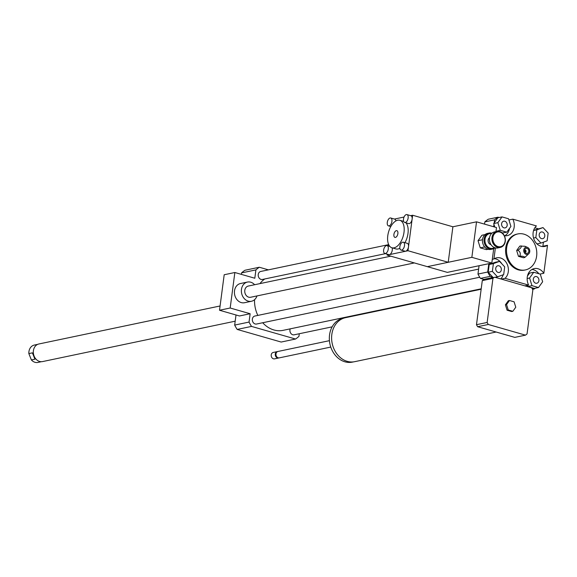 <?xml version="1.0" encoding="UTF-8"?>
<svg xmlns="http://www.w3.org/2000/svg" width="577" height="577" viewBox="0 0 577 577"><rect width="100%" height="100%" fill="white"/><g stroke="black" fill="none" stroke-linecap="round" stroke-linejoin="round"><path stroke-width="0.87" d="M506.556 304.577L509.484 300.509L514.093 301.829L515.773 307.224L512.845 311.299L508.236 309.972L506.556 304.577L505.394 304.822L508.323 300.754L509.484 300.509M508.236 309.972L507.075 310.217L511.684 311.537L512.845 311.299M507.075 310.217L505.394 304.822M496.141 332.02L354.732 361.671A22.481 18.32 -101.8 0 1 332.186 343.43A22.481 18.32 -101.8 0 1 345.508 317.675L481.153 289.228M353.643 361.858L352.41 362.118A22.438 18.291 -101.8 0 1 329.907 343.914A22.438 18.291 -101.8 0 1 343.2 318.201L344.433 317.941M330.765 347.073L279.311 357.863A3.267 2.669 -101.8 0 1 276.03 355.208A3.267 2.669 -101.8 0 1 277.97 351.465L329.424 340.675M278.958 357.906A3.267 2.669 -101.8 0 1 278.612 358.007A3.267 2.669 -101.8 0 1 275.337 355.353A3.267 2.669 -101.8 0 1 277.27 351.609A3.267 2.669 -101.8 0 1 277.624 351.566M278.612 358.007L274.558 358.858A3.267 2.669 -101.8 0 1 271.277 356.204A3.267 2.669 -101.8 0 1 273.217 352.46L277.27 351.609M495.196 277.335L531.713 287.815A33.516 27.321 -101.8 0 1 532.867 289.827L527.061 333.917A33.516 27.321 -101.8 0 1 525.481 335.143L488.293 324.476A33.516 27.321 -101.8 0 1 487.139 322.464L492.946 278.374A33.516 27.321 -101.8 0 1 494.157 277.414L497.511 276.852L492.361 271.363L493.385 263.617L499.552 261.367L504.695 266.862L503.678 274.602L497.511 276.852M488.293 324.476L477.633 326.712L514.821 337.379L525.481 335.143M477.633 326.712A33.516 27.321 -101.8 0 1 476.487 324.7L487.139 322.464M476.487 324.7L482.285 280.61L492.946 278.374M482.285 280.61A33.516 27.321 -101.8 0 1 483.865 279.383L493.075 277.45M483.865 279.383L480.461 278.402L490.19 276.361L493.227 277.609L494.157 277.414M532.593 289.322L534.194 288.983L532.044 288.37M414.365 262.924L250.62 297.263A5.72 4.666 -101.8 0 1 248.723 297.184A5.72 4.666 -101.8 0 1 244.742 291.472A5.72 4.666 -101.8 0 1 248.269 286.062L390.817 256.174M256.974 295.929A9.809 7.999 -101.8 0 1 251.457 301.266A9.809 7.999 -101.8 0 1 248.204 301.129A9.809 7.999 -101.8 0 1 241.374 291.335A9.809 7.999 -101.8 0 1 247.432 282.066A9.809 7.999 -101.8 0 1 254.63 284.728M251.457 301.266L244.511 302.723A9.809 7.999 -101.8 0 1 241.251 302.586A9.809 7.999 -101.8 0 1 234.428 292.791A9.809 7.999 -101.8 0 1 240.479 283.523L247.432 282.066M230.18 308.01L219.52 310.246L224.193 274.746L234.853 272.51L230.18 308.01L250.137 313.737L239.477 315.972L219.52 310.246M268.399 269.856L259.318 267.245A40.873 33.315 78.2 0 0 255.907 269.899L254.81 278.237L234.853 272.51M255.907 269.899L241.539 272.907L241.352 274.371M236.007 314.97L234.673 325.089A40.873 33.315 78.2 0 0 237.161 329.424L281.165 342.046L295.532 339.031A40.873 33.315 78.2 0 0 298.936 336.384L299.283 333.737M250.137 313.737L249.04 322.074L234.673 325.089M539.199 234.522A3.426 2.791 -101.8 0 1 541.284 231.976A3.426 2.791 -101.8 0 1 544.717 234.752A3.426 2.791 -101.8 0 1 542.69 238.676A3.426 2.791 -101.8 0 1 539.199 234.522M536.552 276.592A3.426 2.791 -101.8 0 1 538.932 280.011A3.426 2.791 -101.8 0 1 536.819 283.242A3.426 2.791 -101.8 0 1 533.386 280.465A3.426 2.791 -101.8 0 1 535.413 276.542A3.426 2.791 -101.8 0 1 536.552 276.592M501.312 269.913A3.426 2.791 -101.8 0 1 499.235 272.459A3.426 2.791 -101.8 0 1 495.802 269.683A3.426 2.791 -101.8 0 1 497.828 265.759A3.426 2.791 -101.8 0 1 501.312 269.913M547.133 240.818L540.966 243.068L535.824 237.573L536.841 229.834L543.007 227.583L548.15 233.072L547.133 240.818M536.978 243.905L540.966 243.068M533.545 238.049L535.824 237.573M533.581 230.512L536.841 229.834M533.631 230.353L543.007 227.583M531.972 285.665L529.585 278.02L533.732 272.25L540.267 274.125L542.647 281.764L538.5 287.534L531.972 285.665L527.796 286.538L527.428 285.341M527.162 278.532L529.585 278.02M527.45 276.066L529.563 273.123L533.732 272.25M527.796 286.538L534.331 288.413L538.5 287.534M492.744 277.097L488.192 272.236L489.217 264.49L495.376 262.246L499.552 261.367M489.217 264.49L493.385 263.617M488.192 272.236L492.361 271.363M503.959 227.843A3.426 2.791 -101.8 0 1 501.579 224.424A3.426 2.791 -101.8 0 1 503.699 221.193A3.426 2.791 -101.8 0 1 507.125 223.97A3.426 2.791 -101.8 0 1 505.099 227.893A3.426 2.791 -101.8 0 1 503.959 227.843M508.546 218.77L510.926 226.415L506.779 232.185L500.252 230.31L497.864 222.672L502.012 216.902L508.546 218.77M502.264 232.957L506.779 232.185M496.292 231.247L500.252 230.31M494.799 227.071L493.696 223.544L497.864 222.672M493.696 223.544L497.843 217.774L502.012 216.902M543.411 242.174L542.878 246.256L547.508 245.283A11.446 9.326 -101.8 0 1 544.796 246.429A11.446 9.326 -101.8 0 1 534.057 239.549A11.446 9.326 -101.8 0 1 536.415 225.924L512.816 219.152A11.446 9.326 -101.8 0 1 507.212 235.647A11.446 9.326 -101.8 0 1 504.348 235.697M542.402 246.545A11.446 9.326 78.2 0 0 542.878 246.256M534.85 227.778L538.125 228.716M524.919 285.867L528.626 285.088A11.446 9.326 -101.8 0 1 534.23 268.593A11.446 9.326 -101.8 0 1 543.83 273.274L540.05 274.061M538.831 273.714A11.446 9.326 78.2 0 0 531.994 269.452M535.305 288.204A40.873 33.315 -101.8 0 1 534.194 288.983M492.311 259.297L493.934 258.958A11.446 9.326 -101.8 0 1 496.646 257.811A11.446 9.326 -101.8 0 1 507.385 264.692A11.446 9.326 -101.8 0 1 505.026 278.316L501.319 279.095M500.757 278.936A11.446 9.326 78.2 0 0 503.202 274.775M501.795 263.768A11.446 9.326 78.2 0 0 494.402 258.669M490.19 276.361A40.873 33.315 -101.8 0 1 487.702 272.027L488.798 263.682M484.543 224.128L484.839 221.885A40.873 33.315 -101.8 0 1 488.25 219.238L497.98 217.197L499.083 217.515M508.921 219.967L512.816 219.152M547.508 245.283L543.83 273.274M493.934 258.958L495.383 247.901M497.569 231.319L495.996 231.312M493.667 226.747L493.97 224.424M494.172 222.881L494.576 219.844A40.873 33.315 -101.8 0 1 497.98 217.197M484.839 221.885L494.576 219.844M480.461 278.402A40.873 33.315 -101.8 0 1 477.972 274.068L479.069 265.723M477.972 274.068L487.702 272.027M504.817 235.762A11.446 9.326 78.2 0 0 509.491 228.405M527.602 247.446L524.875 246.264L519.827 246.083L516.653 250.49L518.478 256.339L523.469 257.768L524.738 257.501L528.9 253.635A3.678 3 -101.8 0 1 523.866 251.709A3.678 3 -101.8 0 1 527.212 247.309A3.678 3 -101.8 0 1 527.602 247.446A3.678 3 -101.8 0 1 528.9 253.635M521.096 245.816C521.767 246.927 520.706 248.391 517.922 250.223L516.653 250.49M517.922 250.223C520.259 251.81 520.865 253.757 519.747 256.073L518.478 256.339M519.747 256.073C523.137 256.188 524.803 256.664 524.738 257.501M524.969 250.447A0.815 0.664 -101.8 0 1 525.279 251.947M524.681 251.038A0.815 0.664 -101.8 0 1 526.029 251.175A0.815 0.664 -101.8 0 1 524.781 251.522M527.068 248.413A2.532 2.063 -101.8 0 1 528.409 252.538A2.532 2.063 -101.8 0 1 524.839 251.702A2.532 2.063 -101.8 0 1 524.666 250.851A2.532 2.063 -101.8 0 1 527.068 248.413M523.981 234.175A18.392 14.995 -101.8 0 1 536.783 252.546A18.392 14.995 -101.8 0 1 525.423 269.928A18.392 14.995 -101.8 0 1 506.974 255.005A18.392 14.995 -101.8 0 1 517.872 233.923A18.392 14.995 -101.8 0 1 523.981 234.175M525.423 269.928L524.493 270.123A18.392 14.995 -101.8 0 1 506.051 255.2A18.392 14.995 -101.8 0 1 516.949 234.118L517.872 233.923M528.626 285.088L505.026 278.316M249.04 322.074A40.873 33.315 78.2 0 0 251.529 326.409L295.532 339.031M481.211 288.803L283.127 330.34A27.79 22.654 -101.8 0 1 273.895 329.965A27.79 22.654 -101.8 0 1 262.701 322.738M257.825 315.41A27.79 22.654 -101.8 0 1 254.551 299.694M259.967 283.61A27.79 22.654 -101.8 0 1 264.764 278.972M479.725 277.234L256.534 324.036A4.089 3.332 -101.8 0 1 255.178 323.978A4.089 3.332 -101.8 0 1 252.329 319.896A4.089 3.332 -101.8 0 1 254.854 316.037L478.621 269.113M332.121 326.849L294.119 334.819A4.089 3.332 -101.8 0 1 292.763 334.761A4.089 3.332 -101.8 0 1 290.209 328.854M385.486 253.649L262.398 279.463A4.089 3.332 -101.8 0 1 261.042 279.412A4.089 3.332 -101.8 0 1 258.2 275.33A4.089 3.332 -101.8 0 1 260.725 271.464L388.494 244.67M259.318 267.245L244.951 270.26A40.873 33.315 78.2 0 0 241.539 272.907M251.529 326.409L237.161 329.424M494.439 247.598A7.523 6.131 -101.8 0 1 485.127 242.239A7.523 6.131 -101.8 0 1 491.503 233.591M491.914 233.209A8.172 6.664 78.2 0 0 489.072 233.058A8.172 6.664 78.2 0 0 484.233 242.427A8.172 6.664 78.2 0 0 492.433 249.062A8.172 6.664 78.2 0 0 494.972 247.785M492.433 249.062L490.854 249.394A8.172 6.664 -101.8 0 1 482.769 243.249A8.172 6.664 -101.8 0 1 486.707 233.62A8.172 6.664 -101.8 0 1 487.5 233.389L489.072 233.058M490.955 244.605A3.678 3 -101.8 0 1 488.185 241.597A3.678 3 -101.8 0 1 489.52 237.738M500.309 247.41L497.807 247.937A8.172 6.664 -101.8 0 1 489.606 241.301A8.172 6.664 -101.8 0 1 494.453 231.932L496.956 231.406A8.172 6.664 78.2 0 0 492.109 240.775A8.172 6.664 78.2 0 0 500.309 247.41A8.172 6.664 78.2 0 0 503.872 245.009A8.172 6.664 78.2 0 0 504.291 235.589A8.172 6.664 78.2 0 0 496.956 231.406M503.822 244.482A7.523 6.131 -101.8 0 1 493.22 241.438A7.523 6.131 -101.8 0 1 499.956 232.077A7.523 6.131 -101.8 0 1 503.822 244.482M488.12 249.278L486.411 249.632L480.266 247.872L478.023 240.681L481.932 235.25L485.041 234.594M484.666 246.949L480.266 247.872M478.023 240.681L482.495 239.743M31.389 359.933L28.85 353.593L32.399 352.85L34.937 359.19L31.389 359.933A8.871 7.227 -101.8 0 0 37.959 362.421L41.371 361.707M28.85 353.593A8.871 7.227 -101.8 0 1 34.317 345.06L37.729 344.346M33.812 348.905A8.871 7.227 78.2 0 0 33.805 348.948A8.871 7.227 78.2 0 0 35.925 359.067A8.871 7.227 78.2 0 0 35.954 359.096M220.082 305.976L38.89 343.979A8.994 7.328 78.2 0 0 33.827 348.869A8.994 7.328 78.2 0 0 34.108 356.103A8.994 7.328 78.2 0 0 35.983 359.132A8.994 7.328 78.2 0 0 42.575 361.577L235.185 321.187M471.856 257.328L491.813 263.054L447.326 272.38L427.369 266.661L448.221 262.283L452.895 226.783L476.53 221.828L471.856 257.328L427.369 266.661L387.117 255.113L387.246 254.154M491.813 263.054L493.717 248.622M495.953 231.622L496.487 227.554L476.53 221.828M395.447 237.407A3.498 1.861 106 0 1 394.928 237.392A3.498 1.861 106 0 1 394.098 233.519A3.498 1.861 106 0 1 396.853 230.663A3.498 1.861 106 0 1 397.798 234.082A3.498 1.861 106 0 1 395.447 237.407M389.078 225.874A4.089 2.171 106 0 1 388.472 225.852A4.089 2.171 106 0 1 387.369 221.871A4.089 2.171 106 0 1 390.117 217.983A4.089 2.171 106 0 1 390.723 217.998A4.089 2.171 106 0 1 391.819 221.986A4.089 2.171 106 0 1 389.078 225.874M390.723 217.998L394.718 219.145A4.089 2.171 106 0 1 395.901 220.926M401.664 250.079A4.089 2.171 106 0 1 401.058 250.065A4.089 2.171 106 0 1 400.092 245.535A4.089 2.171 106 0 1 403.309 242.203A4.089 2.171 106 0 1 404.405 246.191A4.089 2.171 106 0 1 401.664 250.079M403.309 242.203L407.297 243.35A4.089 2.171 106 0 1 408.494 246.797A4.089 2.171 106 0 1 405.653 251.226A4.089 2.171 106 0 1 405.047 251.211L401.058 250.065M405.299 222.47A4.089 2.171 106 0 1 404.693 222.455A4.089 2.171 106 0 1 403.59 218.467A4.089 2.171 106 0 1 406.338 214.579A4.089 2.171 106 0 1 406.944 214.594A4.089 2.171 106 0 1 408.04 218.582A4.089 2.171 106 0 1 405.299 222.47M406.944 214.594L410.932 215.74A4.089 2.171 106 0 1 412.122 219.181A4.089 2.171 106 0 1 408.682 223.602L404.693 222.455M385.443 253.483A4.089 2.171 106 0 1 384.837 253.462A4.089 2.171 106 0 1 383.871 248.939A4.089 2.171 106 0 1 387.088 245.607A4.089 2.171 106 0 1 388.184 249.596A4.089 2.171 106 0 1 385.443 253.483M392.079 247.821A4.089 2.171 106 0 1 391.819 251.94A4.089 2.171 106 0 1 389.432 254.623A4.089 2.171 106 0 1 388.826 254.608L384.837 253.462M410.651 215.661L412.642 215.243L407.975 250.735L387.117 255.113M388.321 245.961L388.545 244.287M394.43 219.058L404.037 217.046M391.942 247.778A14.302 7.609 -74 0 0 394.069 247.836A14.302 7.609 -74 0 0 403.676 234.233A14.302 7.609 -74 0 0 399.832 220.284A14.302 7.609 -74 0 0 388.573 231.932A14.302 7.609 -74 0 0 391.942 247.778L395.937 248.925A14.302 7.609 -74 0 0 398.065 248.983A14.302 7.609 -74 0 0 399.868 248.283M404.96 242.679A14.302 7.609 -74 0 0 405.956 222.816M452.895 226.783L412.642 215.243M448.221 262.283L407.975 250.735M390.809 226.523L388.472 225.852M389.814 246.386L387.088 245.607M399.832 220.284L403.691 221.388"/></g></svg>
